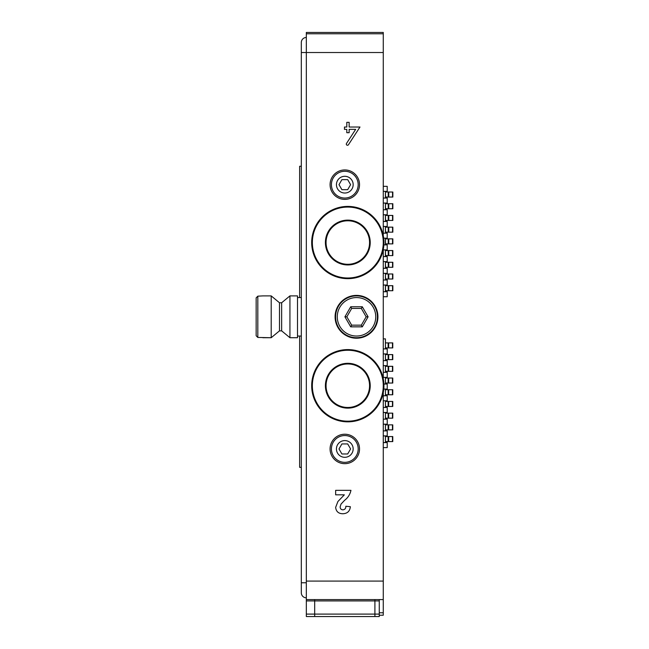 <?xml version="1.0" encoding="UTF-8"?>
<svg xmlns="http://www.w3.org/2000/svg" width="649" height="649" viewBox="0 0 649 649"><rect width="100%" height="100%" fill="white"/><g stroke="black" fill="none" stroke-linecap="round" stroke-linejoin="round"><path stroke-width="0.97" d="M379.259 600.917L379.259 599.595L314.692 599.595L374.911 599.595L374.911 616.55L314.692 616.55L314.692 614.1L314.692 616.55L306.328 616.55L306.328 614.1L314.692 614.1L314.692 600.917L314.692 614.1L374.911 614.1L374.911 616.55L379.259 616.55L379.259 600.917L314.692 600.917L314.692 599.595L314.692 600.917L306.328 600.917L306.328 614.1M347.807 220.79A21.742 21.742 0 0 1 366.644 253.41A21.742 21.742 0 0 1 328.978 253.41A21.742 21.742 0 0 1 347.807 220.79A21.742 21.742 0 0 1 366.644 253.41A21.742 21.742 0 0 1 328.978 253.41A21.742 21.742 0 0 1 347.807 220.79M347.807 206.406A36.133 36.133 0 0 1 379.097 260.606A36.133 36.133 0 0 1 316.525 260.606A36.133 36.133 0 0 1 347.807 206.406M347.807 363.975A21.742 21.742 0 0 1 366.644 396.596A21.742 21.742 0 0 1 328.978 396.596A21.742 21.742 0 0 1 347.807 363.975A21.742 21.742 0 0 1 366.644 396.596A21.742 21.742 0 0 1 328.978 396.596A21.742 21.742 0 0 1 347.807 363.975M347.807 349.592A36.133 36.133 0 0 1 379.097 403.783A36.133 36.133 0 0 1 316.525 403.783A36.133 36.133 0 0 1 347.807 349.592M335.598 316.809A20.906 20.906 0 0 1 366.961 298.702A20.906 20.906 0 0 1 366.961 334.916A20.906 20.906 0 0 1 335.598 316.809M337.277 316.809A19.235 19.235 0 0 0 366.125 333.464A19.235 19.235 0 0 0 366.125 300.146A19.235 19.235 0 0 0 337.277 316.809M368.097 316.809L362.304 326.845L350.711 326.845L344.919 316.809L350.711 306.766L362.304 306.766L368.097 316.809L366.166 316.809L361.339 308.445L351.677 308.445L346.85 316.809L351.677 325.165L361.339 325.165L366.166 316.809M362.304 306.766L361.339 308.445M351.677 308.445L350.711 306.766M346.85 316.809L344.919 316.809M351.677 325.165L350.711 326.845M362.304 326.845L361.339 325.165M306.328 33.789L383.275 33.789L383.275 32.45L306.328 32.45L306.328 52.52L301.314 52.52L301.314 592.797A5.022 5.022 0 0 0 306.328 597.818A5.022 5.022 0 0 1 301.314 592.797A5.022 5.022 0 0 0 306.328 597.818M301.314 52.52L301.314 42.485A5.022 5.022 0 0 1 306.328 37.472A5.022 5.022 0 0 0 301.314 42.485A5.022 5.022 0 0 1 306.328 37.472M262.837 337.715L271.201 337.715L257.823 337.448L256.152 335.752L256.152 297.867L257.823 296.163L262.837 295.895L271.201 295.895L271.201 337.715L279.492 330.86L281.65 330.86L289.933 337.715L297.502 337.715L297.502 295.895L289.933 295.895L289.933 337.715L297.502 337.715M281.65 316.809L281.65 330.86L279.492 330.86L279.492 302.759L281.65 302.759L281.65 316.809M256.152 297.867L256.152 335.752M301.314 166.266L299.635 166.266L299.635 297.567M301.314 336.044L297.502 336.044L299.635 336.044L299.635 467.345L301.314 467.345M383.275 338.883L385.433 338.883L385.433 348.919M385.433 353.94L385.433 360.633M385.433 365.647L385.433 372.339M385.433 377.353L385.433 384.046M385.433 389.067L385.433 395.76M385.433 400.774L385.433 407.467M385.433 412.48L385.433 419.173M385.433 424.195L385.433 430.879M385.433 435.901L385.433 442.594M383.275 447.607L387.234 447.607L387.234 442.594L383.275 442.594M385.433 436.566L385.465 441.588L392.702 441.588M385.465 436.566L388.134 436.566L388.134 441.588M388.134 436.566L388.678 436.566L388.678 441.588M388.678 436.566L392.702 436.566M385.433 424.86L385.465 429.881L392.702 429.881M385.465 424.86L388.134 424.86L388.134 429.881M388.134 424.86L388.678 424.86L388.678 429.881M388.678 424.86L392.702 424.86M385.433 413.153L385.465 418.167L392.702 418.167M385.465 413.153L388.134 413.153L388.134 418.167M388.134 413.153L388.678 413.153L388.678 418.167M388.678 413.153L392.702 413.153M385.433 401.447L385.465 406.461L392.702 406.461M385.465 401.447L388.134 401.447L388.134 406.461M388.134 401.447L388.678 401.447L388.678 406.461M388.678 401.447L392.702 401.447M385.433 389.733L385.465 394.754L392.702 394.754M385.465 389.733L388.134 389.733L388.134 394.754M388.134 389.733L388.678 389.733L388.678 394.754M388.678 389.733L392.702 389.733M385.433 378.026L385.465 383.04L392.702 383.04M385.465 378.026L388.134 378.026L388.134 383.04M388.134 378.026L388.678 378.026L388.678 383.04M388.678 378.026L392.702 378.026M385.433 366.32L385.465 371.333L392.702 371.333M385.465 366.32L388.134 366.32L388.134 371.333M388.134 366.32L388.678 366.32L388.678 371.333M388.678 366.32L392.702 366.32M385.433 354.605L385.465 359.627L392.702 359.627M385.465 354.605L388.134 354.605L388.134 359.627M388.134 354.605L388.678 354.605L388.678 359.627M388.678 354.605L392.702 354.605M385.433 342.899L385.465 347.921L392.702 347.921M385.465 342.899L388.134 342.899L388.134 347.921M388.134 342.899L388.678 342.899L388.678 347.921M388.678 342.899L392.702 342.899M383.275 435.901L387.234 435.901L387.234 430.879L383.275 430.879M383.275 424.195L387.234 424.195L387.234 419.173L383.275 419.173M383.275 412.48L387.234 412.48L387.234 407.467L383.275 407.467M383.275 400.774L387.234 400.774L387.234 395.76L383.275 395.76M383.786 389.067L387.234 389.067L387.234 384.046L383.9 384.046M383.275 377.353L387.234 377.353L387.234 372.339L383.275 372.339M383.275 365.647L387.234 365.647L387.234 360.633L383.275 360.633M383.275 353.94L387.234 353.94L387.234 348.919L383.275 348.919M383.275 296.731L387.234 296.731L387.234 291.717L383.275 291.717M385.417 191.358L385.417 198.042M385.417 203.064L385.417 209.757M385.417 214.77L385.417 221.463M385.417 226.485L385.417 233.169M385.417 238.191L385.417 244.884M385.417 249.897L385.417 256.59M385.417 261.604L385.417 268.297M385.417 273.318L385.417 280.003M385.417 285.025L385.417 291.717M383.275 280.003L387.218 280.003L387.218 285.025L383.275 285.025M383.275 268.297L387.218 268.297L387.218 273.318L383.275 273.318M383.275 256.59L387.218 256.59L387.218 261.604L383.275 261.604M383.867 244.884L387.218 244.884L387.218 249.897L383.275 249.897M383.275 233.169L387.218 233.169L387.218 238.191L383.681 238.191M383.275 221.463L387.218 221.463L387.218 226.485L383.275 226.485M383.275 209.757L387.218 209.757L387.218 214.77L383.275 214.77M383.275 198.042L387.218 198.042L387.218 203.064L383.275 203.064M383.275 191.358L387.218 191.358L387.218 186.336L383.275 186.336M385.417 285.69L385.555 290.711L392.783 290.711M385.555 285.69L388.224 285.69L388.224 290.711M388.224 285.69L388.767 285.69L388.767 290.711M388.767 285.69L392.783 285.69M385.417 273.983L385.555 279.005L392.783 279.005M385.555 273.983L388.224 273.983L388.224 279.005M388.224 273.983L388.767 273.983L388.767 279.005M388.767 273.983L392.783 273.983M385.417 262.277L385.555 267.291L392.783 267.291M385.555 262.277L388.224 262.277L388.224 267.291M388.224 262.277L388.767 262.277L388.767 267.291M388.767 262.277L392.783 262.277M385.417 250.571L385.555 255.584L392.783 255.584M385.555 250.571L388.224 250.571L388.224 255.584M388.224 250.571L388.767 250.571L388.767 255.584M388.767 250.571L392.783 250.571M385.417 238.856L385.555 243.878L392.783 243.878M385.555 238.856L388.224 238.856L388.224 243.878M388.224 238.856L388.767 238.856L388.767 243.878M388.767 238.856L392.783 238.856M385.417 227.15L385.555 232.172L392.783 232.172M385.555 227.15L388.224 227.15L388.224 232.172M388.224 227.15L388.767 227.15L388.767 232.172M388.767 227.15L392.783 227.15M385.417 215.444L385.555 220.457L392.783 220.457M385.555 215.444L388.224 215.444L388.224 220.457M388.224 215.444L388.767 215.444L388.767 220.457M388.767 215.444L392.783 215.444M385.417 203.729L385.555 208.751L392.783 208.751M385.555 203.729L388.224 203.729L388.224 208.751M388.224 203.729L388.767 203.729L388.767 208.751M388.767 203.729L392.783 203.729M385.417 192.023L385.555 197.045L392.783 197.045M385.555 192.023L388.224 192.023L388.224 197.045M388.224 192.023L388.767 192.023L388.767 197.045M388.767 192.023L392.783 192.023M344.797 199.381A14.716 14.716 0 0 0 357.55 177.307A14.716 14.716 0 0 0 332.053 177.307A14.716 14.716 0 0 0 344.797 199.381M344.797 463.67A14.716 14.716 0 0 0 357.55 441.588A14.716 14.716 0 0 0 332.053 441.588A14.716 14.716 0 0 0 344.797 463.67M383.275 392.645L383.275 581.09L306.328 581.09L306.328 52.52L383.275 52.52L383.275 235.619M383.275 249.459L383.275 378.797M356.512 338.218A21.409 21.409 0 0 0 375.049 306.101A21.409 21.409 0 0 0 337.967 306.101A21.409 21.409 0 0 0 356.512 338.218M356.512 337.715A20.906 20.906 0 0 1 338.405 306.352A20.906 20.906 0 0 1 374.619 306.352A20.906 20.906 0 0 1 356.512 337.715M374.911 599.595L374.911 614.1L379.259 614.1M306.328 581.09L306.328 599.595L314.692 599.595M306.328 599.595L306.328 600.917M383.275 581.09L383.275 615.211L379.259 615.211M383.275 33.789L383.275 52.52M344.343 494.838L335.647 494.838L335.647 490.336L350.955 490.336C350.095 494.376 347.986 497.694 344.619 500.29L341.041 504.07L340.149 506.78C340.149 508.67 341.074 509.692 342.923 509.846C344.911 509.57 345.885 508.37 345.852 506.244L350.355 506.691C349.876 511.217 347.369 513.57 342.826 513.748C338.535 513.684 336.133 511.558 335.647 507.38L337.91 501.507L344.343 494.838M349.146 129.37L355.66 129.37L346.493 143.453A1.168 1.168 0 0 0 346.834 145.068A1.168 1.168 0 0 0 348.456 144.727L359.984 127.026L349.146 127.026L349.146 122.345L346.801 122.345L346.801 127.026L344.465 127.026L344.465 129.37L346.801 129.37L346.801 132.712L349.146 132.712L349.146 129.37M341.901 453.967L347.694 453.967L350.598 448.946L347.694 443.932L341.901 443.932L339.005 448.946L341.901 453.967M344.797 462.331A13.378 13.378 0 0 1 333.213 442.253A13.378 13.378 0 0 1 356.39 442.253A13.378 13.378 0 0 1 344.797 462.331A13.378 13.378 0 0 1 333.213 442.253A13.378 13.378 0 0 1 356.39 442.253A13.378 13.378 0 0 1 344.797 462.331M341.901 189.678L347.694 189.678L350.598 184.665L347.694 179.643L341.901 179.643L339.005 184.665L341.901 189.678M344.797 198.042A13.378 13.378 0 0 1 333.213 177.972A13.378 13.378 0 0 1 356.39 177.972A13.378 13.378 0 0 1 344.797 198.042A13.378 13.378 0 0 1 333.213 177.972A13.378 13.378 0 0 1 356.39 177.972A13.378 13.378 0 0 1 344.797 198.042M347.807 220.125A22.415 22.415 0 0 1 367.22 253.743A22.415 22.415 0 0 1 328.402 253.743A22.415 22.415 0 0 1 347.807 220.125M347.807 207.08A35.46 35.46 0 0 1 378.521 260.265A35.46 35.46 0 0 1 317.101 260.265A35.46 35.46 0 0 1 347.807 207.08M347.807 363.31A22.415 22.415 0 0 1 367.22 396.928A22.415 22.415 0 0 1 328.402 396.928A22.415 22.415 0 0 1 347.807 363.31M347.807 350.257A35.46 35.46 0 0 1 378.521 403.451A35.46 35.46 0 0 1 317.101 403.451A35.46 35.46 0 0 1 347.807 350.257M301.314 582.761L306.328 582.761M257.823 296.163L257.823 337.448M392.458 436.566L392.458 441.588M392.458 424.86L392.458 429.881M392.458 413.153L392.458 418.167M392.458 401.447L392.458 406.461M392.458 389.733L392.458 394.754M392.458 378.026L392.458 383.04M392.458 366.32L392.458 371.333M392.458 354.605L392.458 359.627M392.458 342.899L392.458 347.921M392.548 285.69L392.548 290.711M392.548 273.983L392.548 279.005M392.548 262.277L392.548 267.291M392.548 250.571L392.548 255.584M392.548 238.856L392.548 243.878M392.548 227.15L392.548 232.172M392.548 215.444L392.548 220.457M392.548 203.729L392.548 208.751M392.548 192.023L392.548 197.045M379.259 599.595L383.275 599.595L379.259 599.595M379.259 612.778L383.275 612.778M344.797 457.31A8.364 8.364 0 0 0 352.042 444.768A8.364 8.364 0 0 0 337.561 444.768A8.364 8.364 0 0 0 344.797 457.31M344.797 193.029A8.364 8.364 0 0 0 352.042 180.479A8.364 8.364 0 0 0 337.561 180.479A8.364 8.364 0 0 0 344.797 193.029M297.502 297.567L301.314 297.567M281.65 302.759L289.933 295.895M279.492 302.759L271.201 295.895M392.767 436.566L392.767 441.588M392.767 424.86L392.767 429.881M392.767 413.153L392.767 418.167M392.767 401.447L392.767 406.461M392.767 389.733L392.767 394.754M392.767 378.026L392.767 383.04M392.767 366.32L392.767 371.333M392.767 354.605L392.767 359.627M392.767 342.899L392.767 347.921M392.848 285.69L392.848 290.711M392.848 273.983L392.848 279.005M392.848 262.277L392.848 267.291M392.848 250.571L392.848 255.584M392.848 238.856L392.848 243.878M392.848 227.15L392.848 232.172M392.848 215.444L392.848 220.457M392.848 203.729L392.848 208.751M392.848 192.023L392.848 197.045"/></g></svg>
